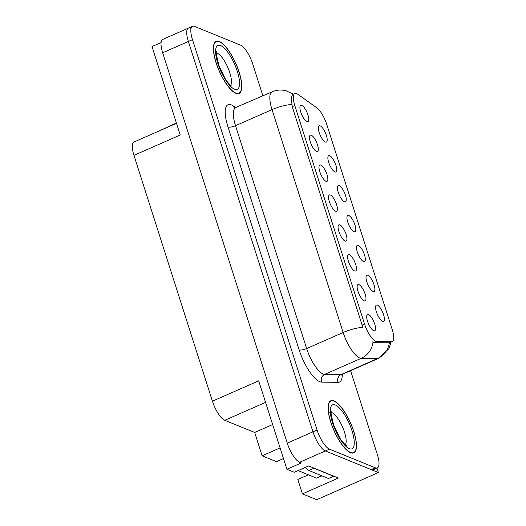 <?xml version="1.0" encoding="UTF-8"?>
<svg xmlns="http://www.w3.org/2000/svg" width="526" height="526" viewBox="0 0 526 526"><rect width="100%" height="100%" fill="white"/><g stroke="black" fill="none" stroke-linecap="round" stroke-linejoin="round"><path stroke-width="0.79" d="M373.684 330.703A8.896 2.854 66.2 0 0 374.078 330.821A8.896 2.854 66.2 0 0 374.551 323.615A8.896 2.854 66.2 0 0 368.522 314.522A8.896 2.854 66.2 0 0 367.063 314.877A8.896 2.854 66.2 0 0 368.292 323.293A8.896 2.854 66.2 0 0 373.684 330.703M363.486 261.553A8.896 2.854 66.2 0 0 363.88 261.665A8.896 2.854 66.2 0 0 364.354 254.466A8.896 2.854 66.2 0 0 358.324 245.372A8.896 2.854 66.2 0 0 356.865 245.727A8.896 2.854 66.2 0 0 358.094 254.143A8.896 2.854 66.2 0 0 363.486 261.553M373.026 291.437A8.896 2.854 66.2 0 0 373.421 291.549A8.896 2.854 66.2 0 0 373.887 284.342A8.896 2.854 66.2 0 0 367.858 275.256A8.896 2.854 66.2 0 0 366.405 275.604A8.896 2.854 66.2 0 0 367.628 284.02A8.896 2.854 66.2 0 0 373.026 291.437M334.878 171.917A8.896 2.854 66.2 0 0 335.272 172.028A8.896 2.854 66.2 0 0 335.746 164.822A8.896 2.854 66.2 0 0 329.717 155.735A8.896 2.854 66.2 0 0 328.257 156.084A8.896 2.854 66.2 0 0 329.486 164.5A8.896 2.854 66.2 0 0 334.878 171.917M335.542 211.182A8.896 2.854 66.2 0 0 335.936 211.301A8.896 2.854 66.2 0 0 336.403 204.095A8.896 2.854 66.2 0 0 330.374 195.001A8.896 2.854 66.2 0 0 328.921 195.356A8.896 2.854 66.2 0 0 330.144 203.772A8.896 2.854 66.2 0 0 335.542 211.182M316.468 151.422A8.896 2.854 66.2 0 0 316.862 151.541A8.896 2.854 66.2 0 0 317.336 144.334A8.896 2.854 66.2 0 0 311.307 135.241A8.896 2.854 66.2 0 0 309.847 135.596A8.896 2.854 66.2 0 0 311.076 144.012A8.896 2.854 66.2 0 0 316.468 151.422M382.56 321.314A8.896 2.854 66.2 0 0 382.954 321.425A8.896 2.854 66.2 0 0 383.428 314.226A8.896 2.854 66.2 0 0 377.398 305.133A8.896 2.854 66.2 0 0 375.939 305.488A8.896 2.854 66.2 0 0 377.168 313.904A8.896 2.854 66.2 0 0 382.56 321.314M345.076 241.066A8.896 2.854 66.2 0 0 345.47 241.178A8.896 2.854 66.2 0 0 345.944 233.971A8.896 2.854 66.2 0 0 339.914 224.885A8.896 2.854 66.2 0 0 338.455 225.233A8.896 2.854 66.2 0 0 339.684 233.656A8.896 2.854 66.2 0 0 345.076 241.066M364.15 300.826A8.896 2.854 66.2 0 0 364.544 300.938A8.896 2.854 66.2 0 0 365.011 293.732A8.896 2.854 66.2 0 0 358.982 284.645A8.896 2.854 66.2 0 0 357.529 284.993A8.896 2.854 66.2 0 0 358.752 293.416A8.896 2.854 66.2 0 0 364.15 300.826M354.609 270.943A8.896 2.854 66.2 0 0 355.011 271.061A8.896 2.854 66.2 0 0 355.477 263.855A8.896 2.854 66.2 0 0 349.448 254.762A8.896 2.854 66.2 0 0 347.988 255.117A8.896 2.854 66.2 0 0 349.218 263.533A8.896 2.854 66.2 0 0 354.609 270.943M344.418 201.793A8.896 2.854 66.2 0 0 344.813 201.905A8.896 2.854 66.2 0 0 345.28 194.705A8.896 2.854 66.2 0 0 339.25 185.612A8.896 2.854 66.2 0 0 337.797 185.967A8.896 2.854 66.2 0 0 339.02 194.383A8.896 2.854 66.2 0 0 344.418 201.793M353.952 231.677A8.896 2.854 66.2 0 0 354.346 231.788A8.896 2.854 66.2 0 0 354.82 224.582A8.896 2.854 66.2 0 0 348.791 215.496A8.896 2.854 66.2 0 0 347.331 215.844A8.896 2.854 66.2 0 0 348.56 224.26A8.896 2.854 66.2 0 0 353.952 231.677M306.934 121.545A8.896 2.854 66.2 0 0 307.329 121.657A8.896 2.854 66.2 0 0 307.795 114.451A8.896 2.854 66.2 0 0 301.766 105.364A8.896 2.854 66.2 0 0 300.313 105.713A8.896 2.854 66.2 0 0 301.536 114.135A8.896 2.854 66.2 0 0 306.934 121.545M326.002 181.306A8.896 2.854 66.2 0 0 326.403 181.417A8.896 2.854 66.2 0 0 326.87 174.211A8.896 2.854 66.2 0 0 320.84 165.125A8.896 2.854 66.2 0 0 319.381 165.473A8.896 2.854 66.2 0 0 320.61 173.896A8.896 2.854 66.2 0 0 326.002 181.306M325.344 142.033A8.896 2.854 66.2 0 0 325.739 142.145A8.896 2.854 66.2 0 0 326.212 134.945A8.896 2.854 66.2 0 0 320.183 125.852A8.896 2.854 66.2 0 0 318.723 126.207A8.896 2.854 66.2 0 0 319.953 134.623A8.896 2.854 66.2 0 0 325.344 142.033M375.676 341.275A16.01 5.135 66.2 0 0 376.734 341.512L391.423 341.696A16.01 5.135 66.2 0 0 392.172 341.552A16.01 5.135 66.2 0 0 392.205 329.539L326.712 124.307A16.01 5.135 66.2 0 0 316.77 107.784L297.834 94.285A16.01 5.135 66.2 0 0 294.836 93.516A16.01 5.135 66.2 0 0 294.797 105.529L364.544 324.075A16.01 5.135 66.2 0 0 375.676 341.275M190.419 28.213A17.792 5.701 66.2 0 0 188.42 28.108A17.792 5.701 66.2 0 0 188.374 41.462L312.963 431.846A17.792 5.701 66.2 0 0 325.331 450.953L378.418 472.552L376.984 468.061M280.088 447.909L262.119 455.818L254.669 432.464L224.786 420.307A17.792 5.701 -113.8 0 1 212.419 401.193L258.687 380.831L286.913 469.284L294.264 472.276L308.657 465.944L338.396 478.042L302.411 493.875L297.815 479.475L308.4 474.814M212.419 401.193L133.959 155.361L180.227 134.998L152.001 46.544L161.081 42.547M262.895 95.877L252.782 64.179A17.792 5.701 66.2 0 0 240.408 45.065L194.528 26.405A17.792 5.701 66.2 0 0 192.529 26.3L162.712 39.424A17.792 5.701 66.2 0 0 162.672 52.771L287.255 443.155A17.792 5.701 66.2 0 0 299.629 462.269L301.313 462.952L286.913 469.284M378.418 472.552L316.724 499.7L302.411 493.875M262.119 455.818L276.439 461.637L283.488 458.54M133.959 155.361A17.792 5.701 -113.8 0 1 133.999 142.007L176.499 123.308M254.669 432.464L272.639 424.554M158.53 131.211L176.401 123.005M350.546 452.708A28.463 9.126 66.2 0 0 353.748 452.873A28.463 9.126 66.2 0 0 352.354 427.329A28.463 9.126 66.2 0 0 334.017 400.93A28.463 9.126 66.2 0 0 330.815 400.766A28.463 9.126 66.2 0 0 332.215 426.303A28.463 9.126 66.2 0 0 350.546 452.708M235.839 93.286A28.463 9.126 66.2 0 0 239.041 93.444A28.463 9.126 66.2 0 0 237.647 67.907A28.463 9.126 66.2 0 0 219.316 41.508A28.463 9.126 66.2 0 0 216.114 41.344A28.463 9.126 66.2 0 0 217.508 66.881A28.463 9.126 66.2 0 0 235.839 93.286M391.101 342.018L388.997 348.567L378.687 358.311A23.723 7.607 -113.8 0 1 377.583 358.528L361.211 358.324A23.723 7.607 -113.8 0 1 359.652 357.976A23.723 7.607 -113.8 0 1 343.156 332.491A20.757 6.174 -17.7 0 1 362.835 327.35L292.239 106.66L291.24 97.691L292.541 94.529M291.713 104.49A20.757 6.174 162.3 0 0 272.034 109.632L343.156 332.491L306.658 348.554A23.723 7.607 66.2 0 0 323.148 374.039A23.723 7.607 66.2 0 0 324.713 374.387L341.078 374.591L377.583 358.528A20.757 19.455 -89.3 0 0 389.372 342.781L373.933 342.748L372.198 341.815M188.42 28.108A17.792 5.701 66.2 0 0 188.374 41.462L312.963 431.846A17.792 5.701 66.2 0 0 325.331 450.953L371.211 469.619A17.792 5.701 66.2 0 0 373.217 469.725L377.326 467.91A17.792 5.701 66.2 0 0 377.366 454.563L350.599 370.679M192.529 26.3A17.792 5.701 66.2 0 0 192.49 39.654L317.073 430.031A17.792 5.701 66.2 0 0 329.447 449.145L375.327 467.811A17.792 5.701 66.2 0 0 377.326 467.91M313.088 467.745A11.861 3.8 66.2 0 0 313.969 468.245L333.668 476.26A11.861 3.8 -113.8 0 1 333.609 476.089M305.409 467.371A11.861 3.8 66.2 0 0 308.828 470.507L328.526 478.522L333.668 476.26M350.461 452.439A28.167 9.027 -113.8 0 1 332.32 426.31A28.167 9.027 -113.8 0 1 330.939 401.036A28.167 9.027 -113.8 0 1 334.109 401.2A28.167 9.027 -113.8 0 1 352.249 427.329A28.167 9.027 -113.8 0 1 353.63 452.597A28.167 9.027 -113.8 0 1 350.461 452.439M298.058 470.606L316.455 478.095A2.965 0.953 66.2 0 0 316.79 478.108L321.945 475.839M235.753 93.01A28.167 9.027 -113.8 0 1 217.613 66.887A28.167 9.027 -113.8 0 1 216.232 41.613A28.167 9.027 -113.8 0 1 219.401 41.778A28.167 9.027 -113.8 0 1 237.542 67.9A28.167 9.027 -113.8 0 1 238.922 93.174A28.167 9.027 -113.8 0 1 235.753 93.01M376.734 341.512L373.933 342.748M299.629 462.269L329.447 449.145M287.255 443.155L317.073 430.031M162.672 52.771L192.49 39.654M224.786 420.307L265.558 402.364M294.797 105.529L292.239 106.66M364.544 324.075L361.98 325.206M391.423 341.696L388.622 342.932M227.988 126.976A5.931 1.762 162.3 0 0 235.53 125.694L306.658 348.554A5.931 1.762 162.3 0 1 299.11 349.836L227.988 126.976A29.647 9.507 -113.8 0 1 231.394 104.898A29.647 9.507 -113.8 0 1 233.61 106.153L235.872 107.764M235.589 107.889A23.723 7.607 66.2 0 0 235.53 125.694L272.034 109.632A23.723 7.607 -113.8 0 1 272.087 91.826L234.3 108.126M373.019 342.459A20.757 19.455 -89.3 0 1 361.211 358.324L324.713 374.387A5.931 5.556 90.7 0 0 321.682 382.132A29.647 9.507 -113.8 0 1 299.11 349.836M342.268 374.341A29.647 9.507 -113.8 0 1 338.054 382.336L321.682 382.132M375.327 467.811L371.211 469.619M338.054 382.336A5.931 5.556 90.7 0 1 341.078 374.591A23.723 7.607 66.2 0 0 342.189 374.374L341.104 375.255M234.635 108.126A5.931 4.944 125.5 0 1 233.61 106.153M308.828 470.507L313.969 468.245M345.372 444.786A18.088 5.799 66.2 0 0 342.84 427.651A18.088 5.799 66.2 0 0 331.893 412.627A18.088 5.799 66.2 0 0 331.124 412.404M349.251 448.665A24.018 7.699 -113.8 0 1 332.55 422.858A24.018 7.699 -113.8 0 1 335.312 404.974A24.018 7.699 -113.8 0 1 352.012 430.774A24.018 7.699 -113.8 0 1 349.251 448.665M316.455 478.095L321.748 475.76M230.664 85.357A18.088 5.799 66.2 0 0 228.133 68.229A18.088 5.799 66.2 0 0 217.185 53.205A18.088 5.799 66.2 0 0 216.416 52.981M234.543 89.236A24.018 7.699 -113.8 0 1 217.849 63.436A24.018 7.699 -113.8 0 1 220.604 45.552A24.018 7.699 -113.8 0 1 237.305 71.352A24.018 7.699 -113.8 0 1 234.543 89.236M392.172 341.552L389.372 342.788M293.048 94.069L286.177 90.794C281.377 89.525 276.683 89.867 272.087 91.826M378.687 358.311L342.189 374.374M329.855 412.529L331.308 411.247C330.321 409.938 331.091 414.508 333.609 424.942L339.895 438.079C341.459 441.051 345.819 445.542 346.345 445.43L346.345 445.43M330.939 401.036L329.736 401.568M353.63 452.597L352.427 453.129M215.147 53.1L216.6 51.818C215.614 50.516 216.383 55.085 218.901 65.52L225.187 78.657C226.752 81.629 231.111 86.119 231.637 86.008L231.637 86.008M216.232 41.613L215.029 42.139M238.922 93.174L237.719 93.707"/></g></svg>
